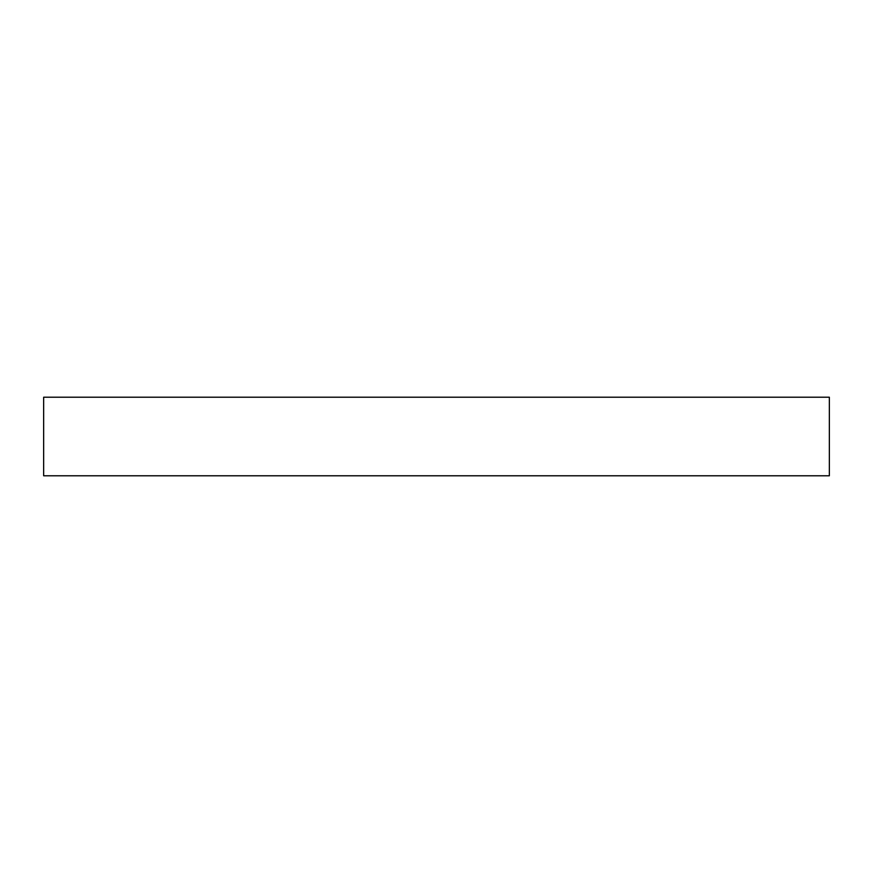 <?xml version="1.0" encoding="UTF-8"?>
<svg xmlns="http://www.w3.org/2000/svg" width="873" height="873" viewBox="0 0 873 873"><rect width="100%" height="100%" fill="white"/><g stroke="black" fill="none" stroke-linecap="round" stroke-linejoin="round"><path stroke-width="1.31" d="M829.35 475.785L43.65 475.785L43.65 397.215L829.35 397.215L829.35 475.785"/></g></svg>

